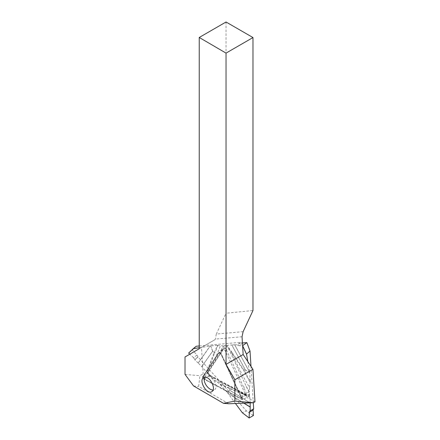 <?xml version="1.0" encoding="UTF-8"?>
<svg xmlns="http://www.w3.org/2000/svg" width="440" height="440" viewBox="0 0 440 440"><rect width="100%" height="100%" fill="white"/><g stroke="black" fill="none" stroke-linecap="round" stroke-linejoin="round"><path stroke-width="0.33" stroke-dasharray="2.2 1.65" d="M242.187 399.724L202.015 378.098L218.763 352.952C219.434 352.451 220.16 352.841 220.946 354.118L242.187 399.724L246.934 397.48L225.231 350.889C224.444 349.541 223.641 349.03 222.811 349.36L205.563 375.21L203.132 373.901L199.958 375.733L198.627 386.403L228.718 403.772M254.98 401.814L246.934 397.48M242.644 399.74L221.32 353.964C220.391 352.473 219.538 352.011 218.763 352.594L201.949 377.834L205.563 375.21M243.111 331.678L216.315 334.043L215.264 339.493L201.471 347.463L203.132 373.901M193.551 385.946L198.627 386.403M185.02 374.396L199.958 375.733M201.471 347.463L185.02 356.961M226.039 22L226.039 313.214L252.984 310.53M215.264 339.493L199.238 348.75M216.315 334.043L226.039 313.214M204.633 377.284A8.085 4.494 54.9 0 1 205.436 376.376A8.085 4.494 54.9 0 1 206.795 375.898A8.085 4.494 54.9 0 1 209.688 376.635A8.085 4.494 54.9 0 1 215.331 383.306A8.085 4.494 54.9 0 1 214.737 389.604A8.085 4.494 54.9 0 1 213.048 390.088M223.878 348.524L222.799 349.371M240.031 398.079L239.712 397.925C240.779 398.272 241.104 397.793 240.674 396.479L220.946 354.118C220.16 352.841 219.434 352.451 218.763 352.952L203.038 377.042L204.375 378.994L239.927 398.024L204.589 379.088L203.28 377.674L203.159 376.024L218.763 352.594C219.538 352.011 220.391 352.473 221.32 353.964L241.054 396.325L241.17 397.887L239.927 398.024L245.41 394.796A2.024 1.144 -61.1 0 1 246.433 394.647L246.824 394.818L246.345 394.939L246.389 393.19L226.435 349.938L225.121 348.596L223.735 348.678L207.977 372.438L207.928 373.962L209.27 375.606L245.41 394.796L246.488 394.818A2.024 1.667 -139.2 0 1 249.04 395.461A182.622 101.448 54.9 0 1 249.601 395.813L249.782 397.106L229.785 388.702A2.024 1.463 109.2 0 0 229.499 388.086A2.024 1.216 -65.4 0 1 229.686 388.641A175.246 97.35 -125.1 0 0 220.303 384.709L220.149 384.164L214.764 380.534L211.228 377.35A182.622 101.448 54.9 0 1 215.435 378.796L210.7 376.261L207.922 373.038L208.203 370.359L223.735 346.269C224.312 345.516 225.203 345.488 226.413 346.175L228.701 348.915L248.947 392.145L249.04 395.461L246.807 395.164L215.435 378.796A2.024 1.127 -61.8 0 0 215.012 377.982L246.439 394.647A2.024 1.144 -61.1 0 1 246.807 395.164M253.435 415.503L246.362 410.817L198.022 357.016L196.944 355.047L192.423 350.02L196.301 346.231M199.238 345.972L241.016 342.287L242.429 342.969M250.993 366.372L253.275 402.754M232.265 352.726L244.063 370.046L243.568 370.332L231.737 352.935L227.051 345.378L232.265 352.726A2.024 0.391 -32.5 0 0 231.737 352.935A179.526 99.726 -125.1 0 0 249.513 387.497L249.332 391.523A182.622 101.448 54.9 0 1 246.301 386.474A2.024 0.517 155 0 0 243.744 387.514M225.121 348.596A2.024 1.034 121.5 0 0 226.413 346.175A182.622 101.448 54.9 0 1 226.144 345.505L227.051 345.378M247.797 361.537L249.662 372.317L234.68 344.8L231.836 344.944L245.382 369.93L249.728 372.796L249.662 372.317M249.728 372.796L245.382 370.057L244.123 370.167A175.246 97.35 -125.1 0 0 250.278 381.42L249.744 372.928M250.278 381.42L249.513 387.497M249.601 395.813L249.332 391.523M250.019 402.886L229.889 390.412L227.524 392.755L229.79 390.269L229.686 388.641A2.024 1.243 -3.6 0 1 229.785 388.702L229.889 390.324L250.146 402.886L249.782 397.106M250.283 381.75L249.706 381.552L250.338 381.711M225.231 350.889L226.435 349.938A2.024 0.528 154.3 0 1 228.701 348.915M220.149 384.164A176.022 97.779 54.9 0 1 229.499 388.086L249.744 396.831M249.178 417.995L242.347 412.742L246.4 410.911L253.407 415.553M235.472 403.491L227.904 393.25L243.964 403.139M227.524 392.755L227.904 393.25M220.303 384.709L227.414 392.618M207.928 373.962A2.024 0.632 -22.4 0 0 208.417 373.236A2.024 0.632 -22.4 0 0 207.922 373.038A182.622 101.448 54.9 0 1 207.636 373.357L211.228 377.35M207.636 373.357L206.591 372.014L208.868 366.306A2.024 1.507 -154.7 0 1 209.308 366.894L206.816 372.3M208.868 366.306L214.06 352.748L212.696 351.23L201.751 366.63L206.591 372.014M201.751 366.63L212.625 351.153L210.65 345.95L210.221 346.011L198.242 363.044L201.685 366.553M198.242 363.044L194.865 359.882L198.022 357.016M214.005 378.142A2.024 1.127 -61.8 0 1 215.012 377.982L210.276 375.447A2.024 1.127 -61.8 0 1 210.7 376.261M240.674 396.479L246.389 393.19A2.024 0.517 155 0 1 248.947 392.145M243.81 394.543A2.024 1.348 115.8 0 0 243.59 393.965A179.526 99.726 -125.1 0 0 214.764 380.534M210.65 345.95L212.746 351.159L214.11 352.677A175.246 97.35 -125.1 0 0 217.338 345.356L217.751 345.989A176.022 97.779 54.9 0 1 214.528 353.287A2.024 1.612 27 0 0 214.11 352.677A2.024 0.352 138.1 0 1 214.06 352.748A2.024 1.435 -163.2 0 1 214.528 353.287L209.308 366.894A179.526 99.726 -125.1 0 0 220.352 345.757L222.822 345.802A182.622 101.448 54.9 0 1 221.645 349.404A2.024 1.645 33.7 0 1 221.964 351.472M199.238 347.738L210.221 346.011M217.338 345.356L210.76 345.934M217.575 345.34L220.352 345.757M226.144 345.505L222.822 345.802M249.706 381.552A176.022 97.779 54.9 0 1 243.568 370.332A2.024 0.396 152.5 0 1 244.123 370.167A2.024 1.601 -95 0 0 244.063 370.046L245.322 369.936L231.776 344.949L227.299 345.345M234.68 344.8L237.171 344.784L241.016 342.287M217.751 345.989L217.624 345.301M203.159 376.376L207.977 372.438A2.024 1.628 34 0 0 208.28 372.114A2.024 1.628 34 0 0 208.203 370.359M221.645 351.819A2.024 1.645 33.7 0 0 221.947 351.494L208.274 372.125L208.417 373.236L210.276 375.447M242.44 343.129L238.882 345.702L237.43 345.004L241.098 342.353M238.882 345.702L242.6 345.686M223.9 348.507L223.735 348.678A2.024 1.645 33.7 0 0 224.037 348.354A2.024 1.645 33.7 0 0 223.735 346.269M196.944 355.047L193.628 357.781L194.772 359.568L197.995 356.917M193.628 357.781L189.811 354.195M196.207 346.258L188.656 353.067M194.865 359.882L194.772 359.568M204.375 378.994L209.27 375.606A2.024 1.127 -61.8 0 1 210.276 375.441M242.039 336.738L215.243 339.103M222.673 349.514L218.763 352.952L223.735 348.678M243.826 403.145L228.03 393.41M234.74 344.8L249.634 372.163M198.165 362.973L210.078 346.033M211.937 391.567L214.737 389.604M203.484 377.745L205.436 376.376M246.345 394.939L240.895 398.145M221.947 351.494L223.889 348.519"/><path stroke-width="0.66" d="M199.238 37.471L226.039 22L252.984 37.554L252.984 310.53L243.111 331.678L242.039 336.738L243.15 354.508L252.945 369.32L254.98 401.814L253.358 402.749L228.718 403.772L223.482 403.304L193.551 385.946L185.02 374.396L185.02 356.961L199.238 348.75L199.238 37.471L226.039 53.108L226.039 364.386L234.856 379.764L234.856 401.099L223.482 403.304M204.864 377.256C210.122 376.415 216.337 388.993 211.937 391.567C207.246 395.346 198.385 380.853 203.484 377.745L204.864 377.256M253.358 402.749L234.856 401.099M252.945 369.32L234.856 379.764M252.984 37.554L226.039 53.108M243.15 354.508L226.039 364.386M213.048 390.088A8.085 4.494 54.9 0 1 206.156 385.193A8.085 4.494 54.9 0 1 204.633 377.284M253.605 408.854L253.094 410.108L253.435 415.503L249.15 417.978L249.321 412.286L249.931 410.977L253.66 408.826L253.275 402.754M189.811 354.195L188.656 353.067L193.237 348.667L196.207 346.258L199.238 345.972M250.993 366.372L250.025 351.032L246.846 342.606L242.429 342.969M246.554 354.145L250.003 351.016L246.84 342.617L242.605 345.675L246.554 354.145L247.797 361.537M243.964 403.139L250.217 406.995L250.151 402.969M250.217 406.995L250.118 410.867L253.66 408.826M242.341 412.742L235.472 403.491M188.656 353.067L193.237 348.667L199.238 347.738M246.846 342.606L250.03 351.048M253.094 410.108L249.321 412.286M242.253 412.671L249.15 417.978M250.217 407.083L243.826 403.145M246.538 354.244L242.605 345.807M193.287 348.673L188.661 353.117M242.286 412.715L249.156 417.995"/></g></svg>
